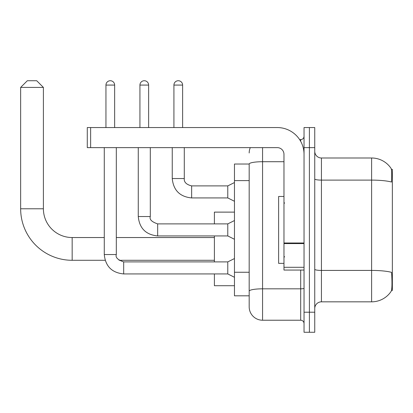 <?xml version="1.0" encoding="UTF-8"?>
<svg xmlns="http://www.w3.org/2000/svg" width="413" height="413" viewBox="0 0 413 413"><rect width="100%" height="100%" fill="white"/><g stroke="black" fill="none" stroke-linecap="round" stroke-linejoin="round"><path stroke-width="0.62" d="M391.483 290.458L392.35 290.458L392.35 169.371L391.4 169.371M249.184 164.018L234.465 164.018L234.465 295.811L249.184 295.811L249.184 306.849L249.184 164.018M321.433 301.836L371.612 301.836A23.417 23.417 0 0 0 391.188 291.263L391.188 291.263C391.989 289.379 392.174 283.984 391.741 275.073L391.565 272.363A23.417 4.068 180 0 0 371.612 270.427L371.612 157.998A23.417 23.417 0 0 1 391.054 168.365L391.054 168.365A23.417 23.417 0 0 0 371.612 157.998L321.433 157.998A6.691 6.691 0 0 1 314.747 151.308A6.691 6.691 0 0 0 321.433 157.998L321.433 301.836A6.691 6.691 0 0 0 314.747 308.521M309.394 312.202L309.394 332.274L314.747 332.274L314.747 312.202L309.394 312.202L309.394 332.274L304.04 332.274L304.04 312.202L309.394 312.202L309.394 147.627L309.394 312.202M304.04 312.202L304.04 127.555L309.394 127.555L309.394 147.627L309.394 127.555L314.747 127.555L314.747 312.202M314.747 178.948A6.691 1.162 0 0 0 321.433 180.109L371.612 180.109A23.417 4.068 180 0 1 391.519 182.035C391.839 174.327 391.71 169.815 391.137 168.489A23.417 23.417 0 0 0 371.612 157.998A23.417 23.417 0 0 1 391.137 168.489M262.565 147.627L262.565 320.23L300.695 320.23L300.695 270.056M299.631 139.599L300.695 139.599A3.345 3.345 0 0 0 304.04 136.254M249.184 299.492L249.184 293.473M304.04 323.575A3.345 3.345 0 0 0 300.695 320.23M249.184 152.98A13.381 13.381 0 0 1 250.299 147.627M262.565 320.23A13.381 13.381 0 0 1 249.184 306.849M283.968 196.464L278.62 196.464L278.62 263.365L283.968 263.365M105.15 260.288L72.161 260.288A51.511 51.511 0 0 1 20.65 208.777L20.65 87.417L27.341 80.726L36.705 80.726L43.396 87.417L20.65 87.417M72.161 260.288L72.161 237.542A28.765 28.765 0 0 1 43.396 208.777L43.396 87.417M214.393 235.937L214.393 261.894M214.393 273.938L214.393 285.708L234.465 285.708M234.465 212.122L214.393 212.122L214.393 223.892M105.95 127.555L105.95 85.073A4.347 4.347 0 0 1 110.297 80.726A4.347 4.347 0 0 1 114.644 85.073L114.644 127.555M234.465 277.283L227.775 273.938L227.775 261.894L234.465 258.548M104.277 147.627L104.277 254.537L116.316 254.537L116.316 147.627M139.935 127.555L139.935 85.073A4.347 4.347 0 0 1 144.282 80.726A4.347 4.347 0 0 1 148.628 85.073L148.628 127.555M234.465 239.282L227.775 235.937L227.775 223.892L234.465 220.547M138.262 147.627L138.262 216.536L150.301 216.536L150.301 147.627M304.04 270.056L283.968 270.056L283.968 243.004L304.04 243.004M304.04 154.317A26.762 26.762 0 0 0 277.283 127.555L90.628 127.555L90.628 147.627L277.283 147.627A6.691 6.691 0 0 1 283.968 154.317L283.968 243.004M90.628 147.627L87.282 147.627L87.282 127.555L90.628 127.555M173.919 127.555L173.919 85.073A4.347 4.347 0 0 1 178.266 80.726A4.347 4.347 0 0 1 182.618 85.073L182.618 127.555M234.465 201.281L227.775 197.935L227.775 185.896L234.465 182.551M172.247 147.627L172.247 178.535L184.291 178.535L184.291 147.627M249.184 180.605L234.465 180.605M249.184 272.255L234.465 272.255M371.612 301.836L371.612 270.427L321.433 270.427A6.691 1.162 0 0 1 314.747 269.266M314.747 147.627L304.04 147.627M304.04 288.243A3.345 0.583 0 0 1 300.695 288.826L262.565 288.826A13.381 2.323 180 0 0 249.184 291.15M249.184 164.038A13.381 2.323 180 0 1 262.565 161.715L283.968 161.715M300.695 141.365L300.695 139.599M20.65 208.777L43.396 208.777M227.775 273.938L123.678 273.938C111.908 272.771 105.439 266.308 104.277 254.537C105.439 266.308 111.908 272.771 123.678 273.938C111.908 272.771 105.439 266.308 104.277 254.537C105.439 266.308 111.908 272.771 123.678 273.938C111.908 272.771 105.439 266.308 104.277 254.537C105.439 266.308 111.908 272.771 123.678 273.938C111.908 272.771 105.439 266.308 104.277 254.537C105.439 266.308 111.908 272.771 123.678 273.938C111.908 272.771 105.439 266.308 104.277 254.537C105.439 266.308 111.908 272.771 123.678 273.938C111.908 272.771 105.439 266.308 104.277 254.537C105.439 266.308 111.908 272.771 123.678 273.938L123.678 261.904C117.736 259.875 115.284 257.423 116.316 254.537M105.95 85.073L114.644 85.073M227.775 235.937L157.663 235.937C145.892 234.775 139.424 228.306 138.262 216.536C139.424 228.306 145.892 234.775 157.663 235.937C145.892 234.775 139.424 228.306 138.262 216.536C139.424 228.306 145.892 234.775 157.663 235.937C145.892 234.775 139.424 228.306 138.262 216.536C139.424 228.306 145.892 234.775 157.663 235.937C145.892 234.775 139.424 228.306 138.262 216.536C139.424 228.306 145.892 234.775 157.663 235.937C145.892 234.775 139.424 228.306 138.262 216.536C139.424 228.306 145.892 234.775 157.663 235.937C145.892 234.775 139.424 228.306 138.262 216.536C139.424 228.306 145.892 234.775 157.663 235.937L157.663 223.892L227.775 223.892M139.935 85.073L148.628 85.073M304.04 243.582L283.968 243.582M283.968 267.294L304.04 267.294M227.775 197.935L191.647 197.935C179.877 196.774 173.408 190.305 172.247 178.535C173.408 190.305 179.877 196.774 191.647 197.935C179.877 196.774 173.408 190.305 172.247 178.535C173.408 190.305 179.877 196.774 191.647 197.935C179.877 196.774 173.408 190.305 172.247 178.535C173.408 190.305 179.877 196.774 191.647 197.935C179.877 196.774 173.408 190.305 172.247 178.535C173.408 190.305 179.877 196.774 191.647 197.935C179.877 196.774 173.408 190.305 172.247 178.535C173.408 190.305 179.877 196.774 191.647 197.935C179.877 196.774 173.408 190.305 172.247 178.535C173.408 190.305 179.877 196.774 191.647 197.935C179.877 196.774 173.408 190.305 172.247 178.535C173.408 190.305 179.877 196.774 191.647 197.935C179.877 196.774 173.408 190.305 172.247 178.535C173.408 190.305 179.877 196.774 191.647 197.935L191.647 185.907C186.335 184.559 183.883 182.102 184.291 178.535C183.883 182.102 186.335 184.559 191.647 185.896C186.335 184.559 183.883 182.102 184.291 178.535C183.883 182.102 186.335 184.559 191.647 185.896C186.335 184.559 183.883 182.102 184.291 178.535C183.883 182.102 186.335 184.559 191.647 185.896C186.335 184.559 183.883 182.102 184.291 178.535C183.883 182.102 186.335 184.559 191.647 185.896C186.335 184.559 183.883 182.102 184.291 178.535C183.883 182.102 186.335 184.559 191.647 185.896C186.335 184.559 183.883 182.102 184.291 178.535C183.883 182.102 186.335 184.559 191.647 185.896C186.335 184.559 183.883 182.102 184.291 178.535C183.883 182.102 186.335 184.559 191.647 185.896C186.335 184.559 183.883 182.102 184.291 178.535C183.883 182.102 186.335 184.559 191.647 185.896L227.775 185.896M173.919 85.073L182.618 85.073M284.64 203.155L283.968 202.484M284.64 256.674L283.968 257.345M214.393 260.288L119.089 260.288M214.393 237.542L116.316 237.542M104.277 237.542L72.161 237.542M227.775 261.894L123.678 261.894M150.301 216.536C149.269 219.422 151.721 221.874 157.663 223.892M172.247 178.535C173.408 190.305 179.877 196.774 191.647 197.935M184.291 178.535C183.883 182.102 186.335 184.559 191.647 185.896"/></g></svg>
